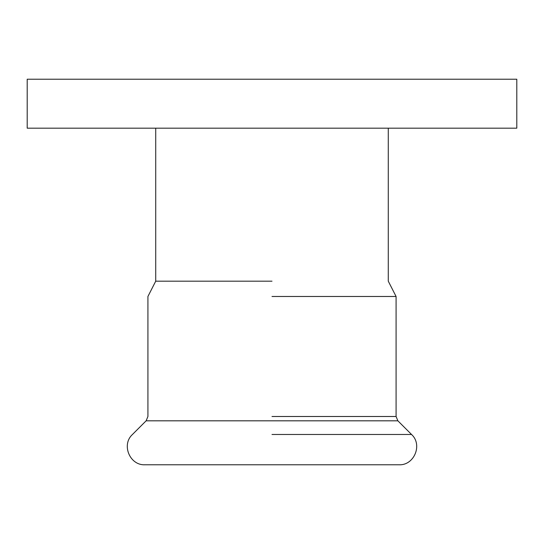 <?xml version="1.0" encoding="UTF-8"?>
<svg xmlns="http://www.w3.org/2000/svg" width="544" height="544" viewBox="0 0 544 544"><rect width="100%" height="100%" fill="white"/><g stroke="black" fill="none" stroke-linecap="round" stroke-linejoin="round"><path stroke-width="0.82" d="M516.8 128.18L27.2 128.18L516.8 128.18L516.8 79.22L27.2 79.22L516.8 79.22M155.72 128.18L155.72 281.18L272 281.18M155.72 281.18L147.92 296.48L147.92 416.493L146.125 420.818L132.457 434.479C121.135 444.645 129.812 465.603 145.01 464.78L398.99 464.78C414.188 465.589 422.858 444.652 411.543 434.479L272 434.479M272 420.818L146.125 420.818L397.875 420.818L396.086 416.493L272 416.493M272 296.48L396.086 296.48L272 296.48M27.2 128.18L27.2 79.22M388.28 128.18L388.28 281.18L396.08 296.48M397.875 420.818L411.543 434.479M396.086 296.48L396.086 416.493"/></g></svg>
